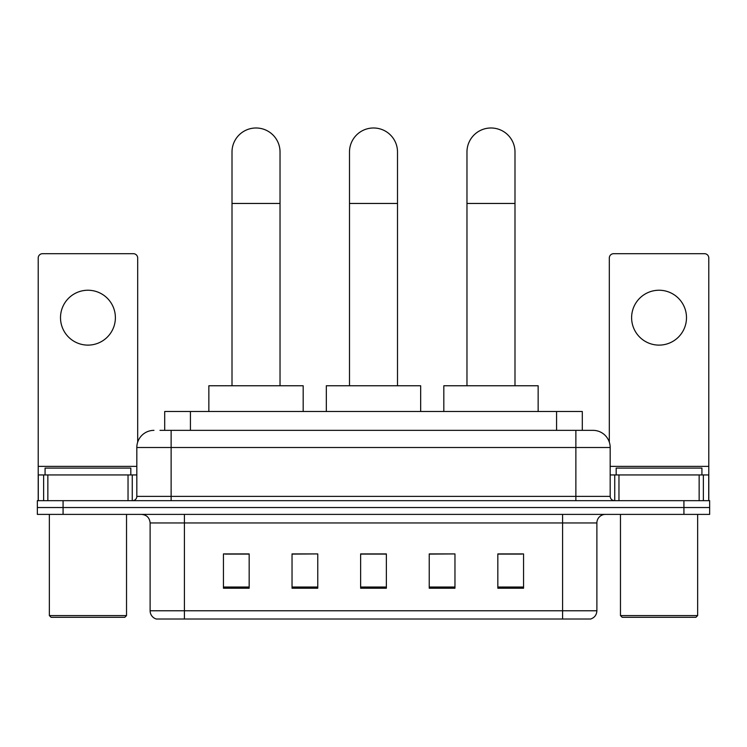 <?xml version="1.0" encoding="UTF-8"?>
<svg xmlns="http://www.w3.org/2000/svg" width="747" height="747" viewBox="0 0 747 747"><rect width="100%" height="100%" fill="white"/><g stroke="black" fill="none" stroke-linecap="round" stroke-linejoin="round"><path stroke-width="1.12" d="M164.704 430.356L164.704 411.485L582.296 411.485L582.296 430.356M160.372 430.356L587.021 430.356M159.979 430.356L171.128 430.356L171.128 447.509L136.822 447.509L136.822 496.382A4.286 4.286 0 0 1 132.536 500.667M153.975 430.356A17.153 17.153 0 0 0 136.822 447.509M593.025 430.356A17.153 17.153 0 0 1 610.178 447.509L575.872 447.509L575.872 430.356L592.763 430.356M610.178 447.509L610.178 496.382C610.43 498.987 611.858 500.415 614.464 500.667M63.075 500.667L37.35 500.667L37.35 507.53L63.075 507.53L37.35 507.53L37.35 514.394L63.075 514.394L63.075 507.53L683.925 507.53L63.075 507.53L63.075 500.667L683.925 500.667L683.925 507.53L709.65 507.53L683.925 507.53L683.925 514.394L63.075 514.394M683.925 514.394L709.65 514.394L709.65 500.667L683.925 500.667M596.881 610.775C596.648 614.884 594.593 617.629 590.709 619.011L562.584 619.011L562.584 610.775L596.881 610.775L596.881 522.965A8.572 8.572 0 0 1 605.462 514.394M562.584 619.011L156.291 619.011A8.572 8.572 0 0 1 150.119 610.775L150.119 522.965C149.605 517.755 146.748 514.898 141.538 514.394M523.563 588.225L523.563 553.919L497.838 553.919L497.838 588.225L523.563 588.225M454.96 588.225L454.96 553.919L429.236 553.919L429.236 588.225L454.96 588.225M249.162 588.225L249.162 553.919L223.437 553.919L223.437 588.225L249.162 588.225M317.764 588.225L317.764 553.919L292.04 553.919L292.04 588.225L317.764 588.225M386.367 588.225L386.367 553.919L360.633 553.919L360.633 588.225L386.367 588.225M150.119 610.775L184.416 610.775L184.416 619.011L172.818 619.011M547.159 619.011L199.841 619.011M497.838 554.097L521.854 554.097M317.764 553.919L292.04 554.097L317.764 553.919M225.146 554.097L249.162 554.097M454.96 553.919L429.236 554.097L454.96 553.919M386.367 554.097L360.633 554.097M87.941 290.238A27.443 27.443 0 0 0 60.507 317.671A27.443 27.443 0 0 0 87.941 345.114A27.443 27.443 0 0 0 115.383 317.671A27.443 27.443 0 0 0 87.941 290.238M128.036 500.667L128.036 474.943L47.855 474.943L47.855 500.667M137.681 442.149L137.681 257.995A4.286 4.286 0 0 0 133.396 253.7L42.495 253.7A4.286 4.286 0 0 0 38.209 257.995L38.209 474.943L47.855 474.943M128.036 474.943L136.822 474.943M38.209 500.667L38.209 474.943M124.814 617.293L51.067 617.293L49.358 615.584L126.532 615.584L124.814 617.293M49.358 514.394L49.358 615.584M126.532 514.394L126.532 615.584M130.818 474.943L130.818 468.089L45.072 468.089L45.072 474.943M232.009 385.76L232.009 152.005A24.007 24.007 0 0 1 256.016 127.989A24.007 24.007 0 0 1 280.032 152.005A24.007 24.007 0 0 0 256.016 127.989M280.032 385.76L280.032 152.005M303.179 411.485L303.179 385.76L208.852 385.76L208.852 411.485M349.493 385.76L349.493 152.005A24.007 24.007 0 0 1 373.5 127.989A24.007 24.007 0 0 1 397.507 152.005A24.007 24.007 0 0 0 373.5 127.989M397.507 385.76L397.507 152.005M420.664 411.485L420.664 385.76L326.336 385.76L326.336 411.485M466.968 385.76L466.968 152.005A24.007 24.007 0 0 1 490.984 127.989A24.007 24.007 0 0 1 514.991 152.005A24.007 24.007 0 0 0 490.984 127.989M514.991 385.76L514.991 152.005M538.148 411.485L538.148 385.76L443.821 385.76L443.821 411.485M659.059 290.238A27.443 27.443 0 0 0 631.617 317.671A27.443 27.443 0 0 0 659.059 345.114A27.443 27.443 0 0 0 686.493 317.671A27.443 27.443 0 0 0 659.059 290.238M699.145 500.667L699.145 474.943L618.964 474.943L618.964 500.667M708.791 500.667L708.791 474.943L708.791 500.667M699.145 474.943L708.791 474.943L708.791 257.995A4.286 4.286 0 0 0 704.505 253.7L613.604 253.7A4.286 4.286 0 0 0 609.319 257.995L609.319 442.149M610.178 474.943L618.964 474.943M695.933 617.293L622.186 617.293L620.468 615.584L697.642 615.584L695.933 617.293M620.468 514.394L620.468 615.584M697.642 514.394L697.642 615.584M701.928 474.943L701.928 468.089L616.182 468.089L616.182 474.943M190.429 430.356L190.429 411.485M556.571 430.356L556.571 411.485M171.128 500.667L171.128 496.382L610.178 496.382M136.822 496.382L171.128 496.382L171.128 447.509L575.872 447.509L575.872 500.667M562.584 514.394L562.584 522.965L150.119 522.965M596.881 522.965L562.584 522.965L562.584 610.775L184.416 610.775L184.416 514.394M386.367 587.03L360.633 587.03M317.764 587.03L292.04 587.03M249.162 587.03L223.437 587.03M454.96 587.03L429.236 587.03M523.563 587.03L497.838 587.03M136.822 466.371L38.209 466.371M132.256 474.943L132.256 500.667M38.274 474.943L38.274 500.667M43.634 500.667L43.634 474.943M232.009 203.455L280.032 203.455M349.493 203.455L397.507 203.455M466.968 203.455L514.991 203.455M708.791 466.371L610.178 466.371M708.726 500.667L708.726 474.943M703.366 474.943L703.366 500.667M614.744 500.667L614.744 474.943"/></g></svg>
